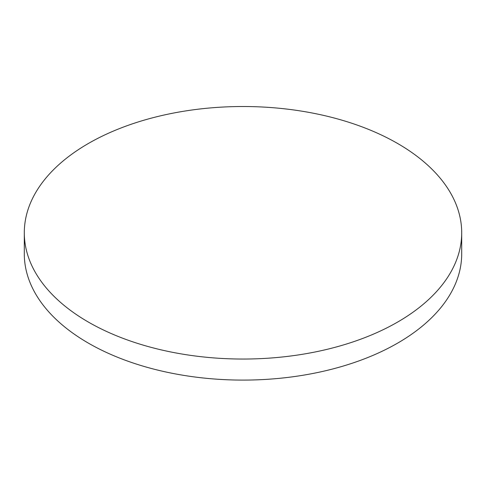 <?xml version="1.0" encoding="UTF-8"?>
<svg xmlns="http://www.w3.org/2000/svg" width="486" height="486" viewBox="0 0 486 486"><rect width="100%" height="100%" fill="white"/><g stroke="black" fill="none" stroke-linecap="round" stroke-linejoin="round"><path stroke-width="0.73" d="M24.3 232.782L24.3 253.826A218.7 126.263 0 0 0 88.355 343.11A218.7 126.263 0 0 0 326.695 370.484A218.7 126.263 0 0 0 461.7 253.826L461.7 232.782A218.7 126.263 0 0 0 397.645 143.498A218.7 126.263 0 0 0 88.355 143.498A218.7 126.263 0 0 0 24.3 232.782A218.7 126.263 0 0 0 88.355 322.06A218.7 126.263 0 0 0 397.645 322.06A218.7 126.263 0 0 0 461.7 232.782"/></g></svg>
